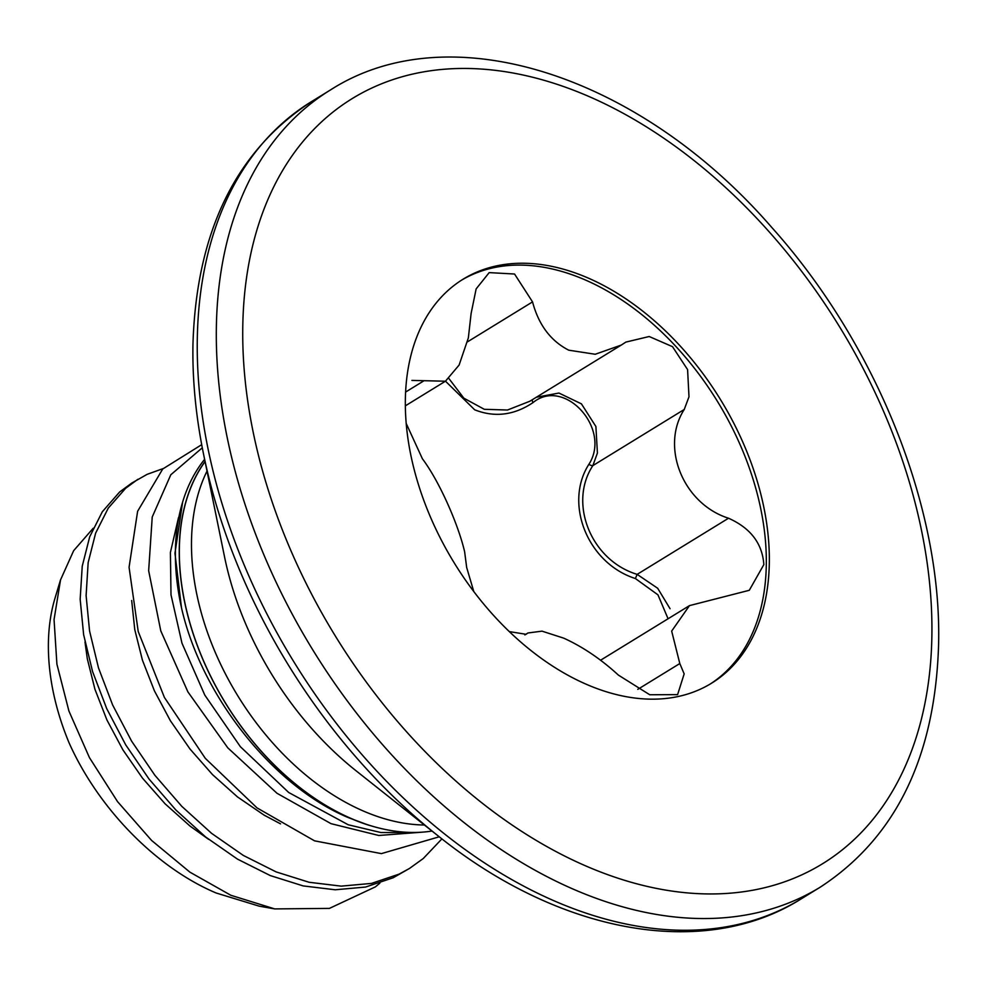 <?xml version="1.0" encoding="UTF-8"?>
<svg xmlns="http://www.w3.org/2000/svg" width="988" height="988" viewBox="0 0 988 988"><rect width="100%" height="100%" fill="white"/><g stroke="black" fill="none" stroke-linecap="round" stroke-linejoin="round"><path stroke-width="1.48" d="M181.459 607.632A224.856 148.089 -121.6 0 1 182.619 502.102L174.962 553.268L181.459 607.632C201.305 695.54 272.676 785.917 348.196 817.558L368.055 824.98A224.856 148.089 -121.6 0 1 348.468 817.397A224.856 148.089 -121.6 0 1 200.28 653.229A224.856 148.089 -121.6 0 1 205.047 461.458M182.619 502.102A224.856 148.089 -121.6 0 1 204.615 459.346M202.293 447.799L170.801 474.771L152.226 517.02L148.657 570.731L160.785 630.887L187.893 691.872L227.771 747.817L276.961 793.253L331.029 823.671L378.787 835.478L422.963 832.106M201.7 444.674L162.724 468.991L137.616 511.278L129.07 567.31L138.221 631.517L164.403 697.442L205.294 758.327L257.016 807.888L314.542 840.837L381.38 853.62L439.265 836.787M441.92 838.874L423.247 858.535L409.501 868.44L393.162 877.764L365.548 887.051L335.253 889.78L303.18 885.915L270.255 875.566L237.429 859.091L205.665 837.009L175.901 810.024L148.978 778.976L125.698 744.829L106.716 708.643L92.563 671.544L83.634 634.691L80.164 599.234L82.226 566.248L89.698 536.793L102.32 511.759L119.672 491.95L131.873 482.996L147.126 474.339L163.106 468.596M409.501 868.44L399.103 874.121L371.476 883.408L341.193 886.137L309.108 882.272L276.183 871.922L243.357 855.447L211.605 833.366L181.829 806.381L154.918 775.333L131.626 741.185L112.644 705L98.491 667.9L89.575 631.048L86.104 595.591L88.154 562.604L95.626 533.149L108.26 508.116L125.612 488.307L137.801 479.353M60.515 579.907L55.056 598.024A207.517 136.665 58.4 0 0 69.172 743.062C98.331 808.209 155.771 867.476 216.1 892.979L259.152 906.144L274.726 908.911L230.797 895.252L189.931 872.169L151.609 840.455L117.523 801.601L89.439 757.623L68.925 711.051L56.909 664.171L54.056 619.562L60.527 579.907L73.655 550.674L93.205 528.247M205.072 461.594A224.745 148.015 58.4 0 0 179.371 548.204A224.745 148.015 58.4 0 0 371.068 825.832L368.055 824.98M668.073 618.772L657.971 594.862L635.395 578.536C587.749 563.345 563.716 503.719 588.885 464.311C611.831 428.916 564.42 376.687 532.989 402.622C514.081 415.281 494.655 417.677 474.697 409.81L445.477 381.183M590.861 279.233A237.145 156.178 58.4 0 0 463.199 279.135A237.145 156.178 58.4 0 0 417.381 481.082A237.145 156.178 58.4 0 0 583.809 683.177A237.145 156.178 58.4 0 0 711.459 683.276A237.145 156.178 58.4 0 0 757.29 481.329A237.145 156.178 58.4 0 0 590.861 279.233M709.952 684.19A237.145 156.178 58.4 0 0 753.906 481.946A237.145 156.178 58.4 0 0 587.848 281.086A237.145 156.178 58.4 0 0 461.705 280.073M467.472 341.86L532.544 301.896L514.55 274.022L489.184 272.614L476.142 288.904L471.115 313.455L468.349 337.896L459.099 365.066L445.427 381.22L411.885 380.405M473.795 591.577L466.682 567.52L464.619 551.724C458.506 525.196 439.808 481.959 422.395 458.765L406.229 423.506M509.302 631.604L526.073 634.284L527.925 632.987L542.004 631.147L563.716 638.149C582.71 646.782 600.939 659.095 618.389 675.1L649.734 694.749L677.595 694.638L684.165 673.89L679.806 663.541L671.667 631.085L689.476 605.619L749.287 590.293L763.848 564.605C762.378 543.536 750.608 528.086 728.527 518.231C683.091 503.806 660.157 446.922 684.239 409.477L688.994 396.793L687.586 369.598L672.507 346.665L649.19 336.513L625.873 342.095L621.254 345.084L595.221 354.26L568.742 350.184C550.687 340.922 538.621 324.83 532.544 301.896M536.114 397.287L558.936 393.051L581.426 403.857L595.9 426.52L597.419 453.047L592.862 465.607C568.063 503.275 591.12 560.517 637.149 574.361L657.687 588.28L670.074 608.744M448.96 378.602L463.866 398.189L484.318 409.304L507.486 410.02L529.827 401.252L621.254 345.084M532.989 402.622A3.557 1.68 55.7 0 1 532.52 399.597M684.239 409.477L592.862 465.607A3.557 1.371 28.8 0 1 588.885 464.311M728.527 518.231L637.149 574.361L635.395 578.536M432.015 831.044A224.745 148.015 -121.6 0 1 371.068 825.832M379.824 883.186L375.391 886.866L329.424 908.392L274.726 908.911M207.011 471.115A224.745 148.015 58.4 0 0 191.511 540.745A224.745 148.015 58.4 0 0 424.408 825.005M801.107 898.932A467.83 308.095 58.4 0 1 409.934 804.195A467.83 308.095 58.4 0 1 197.304 338.588A467.83 308.095 58.4 0 1 311.368 101.69C235.737 151.09 196.254 232.106 192.944 344.738C192.351 380.158 195.908 416.701 203.602 454.406L224.523 556.763A259.436 170.862 58.4 0 0 355.927 770.665L437.77 835.613C559.344 933.623 703.95 960.262 801.107 898.932L820.176 887.212C895.807 837.812 935.29 756.796 938.6 644.164C941.996 507.264 876.22 343.701 771.542 227.178C639.224 74.779 449.503 13.424 330.437 89.97A467.83 308.095 58.4 0 0 216.372 326.867A467.83 308.095 58.4 0 0 429.002 792.487A467.83 308.095 58.4 0 0 820.176 887.212M931.869 636.445A449.071 295.745 58.4 0 0 594.01 98.738A449.071 295.745 58.4 0 0 242.789 325.966A449.071 295.745 58.4 0 0 580.66 863.673A449.071 295.745 58.4 0 0 931.869 636.445M637.779 689.365L679.806 663.541M405.623 392.051L423.753 380.911M525.344 634.667L526.74 633.814M203.602 454.406A462.335 304.477 58.4 0 0 437.77 835.613M280.567 823.869L264.117 815.137L237.503 796.933L212.544 774.641L189.968 748.978L170.393 720.746L154.4 690.822L142.42 660.132L134.776 629.652L131.676 600.494M208.666 839.38L190.042 826.079L165.082 803.8L142.494 778.136L122.932 749.904L106.926 719.98L94.947 689.291L87.315 658.811L84.993 642.027M178.519 517.589L170.405 552.428L170.998 594.801L181.977 643.188L204.788 695.083L240.356 746.681L288.706 792.5L348.221 824.77L380.899 832.538L414.305 832.464M311.368 101.69L330.437 89.97M405.364 405.833L445.427 381.22M524.826 634.889L527.925 632.987M600.605 660.206L689.476 605.619"/></g></svg>
